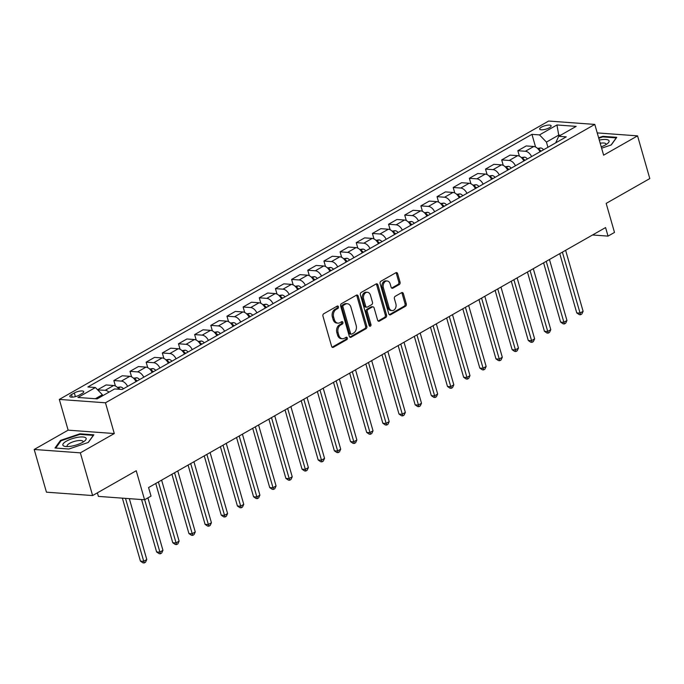 <?xml version="1.0" encoding="UTF-8"?>
<svg xmlns="http://www.w3.org/2000/svg" width="684" height="684" viewBox="0 0 684 684"><rect width="100%" height="100%" fill="white"/><g stroke="black" fill="none" stroke-linecap="round" stroke-linejoin="round"><path stroke-width="1.03" d="M338.452 306.757A1.282 0.949 94.2 0 0 337.229 306.09L323.746 313.759A1.83 1.351 94.2 0 0 322.959 316.162L331.612 346.343A1.83 1.351 94.2 0 0 332.749 347.446A1.83 1.351 94.2 0 0 333.364 347.301L346.848 339.623A1.282 0.949 94.2 0 0 346.172 337.28L344.428 338.272A5.848 4.335 94.2 0 1 342.462 338.742A5.848 4.335 94.2 0 1 338.828 335.22L338.11 332.698A5.848 4.335 94.2 0 1 340.632 325.028L342.376 324.036A1.282 0.949 94.2 0 0 341.701 321.685L339.957 322.677A5.848 4.335 94.2 0 1 337.99 323.147A5.848 4.335 94.2 0 1 334.356 319.625L333.638 317.111A5.848 4.335 94.2 0 1 336.16 309.433L337.905 308.441A1.282 0.949 94.2 0 0 338.452 306.757M337.99 323.147L336.742 323.053A5.848 4.335 94.2 0 1 333.108 319.531L332.39 317.017A5.848 4.335 94.2 0 1 334.912 309.339L336.656 308.347A1.282 0.949 94.2 0 0 336.99 306.227M332.142 347.19L345.6 339.538A1.282 0.949 94.2 0 0 345.933 337.417M342.462 338.742L341.213 338.648A5.848 4.335 94.2 0 1 337.58 335.126L336.861 332.612A5.848 4.335 94.2 0 1 339.384 324.934L341.128 323.942A1.282 0.949 94.2 0 0 341.461 321.822M541.42 127.156A5.959 1.778 -16 0 0 539.685 129.088A5.959 1.778 -16 0 0 543.395 129.695A5.959 1.778 -16 0 0 549.406 127.737A5.959 1.778 -16 0 0 551.142 125.805A5.959 1.778 -16 0 0 547.431 125.198A5.959 1.778 -16 0 0 541.42 127.156M399.276 284.544A1.83 1.351 94.2 0 0 400.063 282.141L397.635 273.677A1.83 1.351 94.2 0 0 396.498 272.574A1.83 1.351 94.2 0 0 395.891 272.719L380.911 281.235A1.83 1.351 94.2 0 0 380.124 283.638L388.777 313.819A1.83 1.351 94.2 0 0 389.914 314.922A1.83 1.351 94.2 0 0 390.53 314.777L405.501 306.252A1.83 1.351 94.2 0 0 406.287 303.858L403.355 293.633A1.83 1.351 94.2 0 0 402.226 292.53A1.83 1.351 94.2 0 0 401.611 292.675L395.198 296.317A1.83 1.351 94.2 0 0 394.411 298.72L395.865 303.79A4.891 3.625 94.2 0 1 392.112 310.596A4.891 3.625 94.2 0 1 389.076 307.655L383.382 287.784A4.891 3.625 94.2 0 1 387.135 280.979A4.891 3.625 94.2 0 1 390.171 283.92L391.12 287.229A1.83 1.351 94.2 0 0 392.257 288.332A1.83 1.351 94.2 0 0 392.864 288.186L399.276 284.544L398.028 284.45A1.83 1.351 94.2 0 0 398.815 282.056L396.387 273.583A1.83 1.351 94.2 0 0 395.865 272.736M80.353 452.851L114.296 433.545L68.135 430.159L34.2 449.465L80.353 452.851L92.605 495.558L136.236 470.737L144.563 499.773L151.027 496.097L148.573 487.555L605.579 227.575L608.033 236.117L614.497 232.432L606.169 203.396L649.8 178.575L637.556 135.868L597.235 132.91M114.296 433.545L105.473 402.799L594.798 124.42L603.621 155.174L637.556 135.868M358.168 296.129A1.83 1.351 94.2 0 0 357.039 295.026A1.83 1.351 94.2 0 0 356.424 295.172L341.444 303.687A1.83 1.351 94.2 0 0 340.658 306.09L349.31 336.272A1.83 1.351 94.2 0 0 350.447 337.374A1.83 1.351 94.2 0 0 351.063 337.229L366.034 328.705A1.83 1.351 94.2 0 0 366.829 326.311L358.168 296.129L356.92 296.035A1.83 1.351 94.2 0 0 356.398 295.189M361.178 292.461L376.157 283.946A1.83 1.351 94.2 0 1 376.764 283.8A1.83 1.351 94.2 0 1 377.901 284.903L386.554 315.085A1.83 1.351 94.2 0 1 385.767 317.479L379.363 321.129A1.83 1.351 94.2 0 1 378.748 321.275A1.83 1.351 94.2 0 1 377.611 320.172L374.105 307.928A1.83 1.351 94.2 0 0 372.968 306.834A1.83 1.351 94.2 0 0 372.353 306.979L368.103 309.399A1.83 1.351 94.2 0 0 367.317 311.793L370.967 324.541A1.282 0.949 94.2 0 1 369.189 325.55L360.391 294.864A1.83 1.351 94.2 0 1 361.178 292.461M92.605 495.558L46.444 492.172L34.2 449.465M79.216 395.147L82.063 393.522A5.771 1.727 -16 0 0 83.739 391.65A5.771 1.727 -16 0 0 80.148 391.06A5.771 1.727 -16 0 0 74.325 392.958L71.487 394.574A5.771 1.727 -16 0 0 69.802 396.446A5.771 1.727 -16 0 0 73.393 397.036A5.771 1.727 -16 0 0 79.216 395.147M105.473 402.799L59.32 399.413L548.645 121.042L594.798 124.42M535.572 147L531.947 134.346L87.868 386.973L95.418 387.529L77.959 397.455L97.171 398.866L114.63 388.939L122.171 389.487L566.249 136.86L558.7 136.304L555.699 142.862M531.947 134.346L539.496 134.902L556.947 124.967L576.159 126.378L558.7 136.304M97.385 492.839L98.402 496.396L144.563 499.773M68.135 430.159L59.32 399.413M592.558 234.98L608.033 236.117M95.418 387.529L102.369 394.728L102.66 395.745M102.369 394.728L95.332 398.729M559.016 136.125L558.725 135.107L546.439 142.101L547.927 147.282M560.572 135.244L558.725 135.107L556.947 124.967M97.744 389.94L105.233 390.29A7.447 4.48 60.4 0 1 108.944 392.171M118.939 389.256A7.447 4.48 60.4 0 0 113.63 385.511L106.088 384.955L97.684 389.735M115.416 386.024L113.843 380.543L121.393 381.099A7.447 4.48 60.4 0 1 127.609 386.4M136.013 381.621A7.447 4.48 60.4 0 0 129.789 376.32L122.248 375.764L113.843 380.543M131.576 376.833L130.003 371.352L137.552 371.908A7.447 4.48 60.4 0 1 143.768 377.209M152.173 372.429A7.447 4.48 60.4 0 0 145.957 367.128L138.407 366.573L130.003 371.352M147.735 367.641L146.162 362.161L153.712 362.708A7.447 4.48 60.4 0 1 159.928 368.018M168.332 363.23A7.447 4.48 60.4 0 0 162.117 357.929L154.567 357.381L146.162 362.161M163.895 358.45L162.322 352.97L169.871 353.517A7.447 4.48 60.4 0 1 176.087 358.818M184.492 354.038A7.447 4.48 60.4 0 0 178.276 348.737L170.726 348.182L162.322 352.97M180.054 349.25L178.481 343.77L186.031 344.326A7.447 4.48 60.4 0 1 192.247 349.627M200.651 344.847A7.447 4.48 60.4 0 0 194.436 339.546L186.886 338.99L178.481 343.77M196.214 340.059L194.641 334.579L202.19 335.134A7.447 4.48 60.4 0 1 208.406 340.435M216.811 335.656A7.447 4.48 60.4 0 0 210.595 330.355L203.045 329.799L194.641 334.579M212.373 330.868L210.8 325.387L218.35 325.935A7.447 4.48 60.4 0 1 224.566 331.244M232.97 326.456A7.447 4.48 60.4 0 0 226.755 321.155L219.205 320.608L210.8 325.387M228.533 321.677L226.96 316.196L234.509 316.743A7.447 4.48 60.4 0 1 240.725 322.044M249.13 317.265A7.447 4.48 60.4 0 0 242.914 311.964L235.364 311.408L226.96 316.196M244.692 312.477L243.119 306.996L250.669 307.552A7.447 4.48 60.4 0 1 256.885 312.853M265.289 308.074A7.447 4.48 60.4 0 0 259.074 302.773L251.524 302.217L243.119 306.996M260.852 303.286L259.279 297.805L266.828 298.361A7.447 4.48 60.4 0 1 273.044 303.662M281.449 298.882A7.447 4.48 60.4 0 0 275.233 293.581L267.683 293.026L259.279 297.805M277.011 294.094L275.447 288.614L282.988 289.17A7.447 4.48 60.4 0 1 289.204 294.471M297.608 289.683A7.447 4.48 60.4 0 0 291.393 284.382L283.843 283.834L275.447 288.614M293.171 284.903L291.606 279.423L299.147 279.97A7.447 4.48 60.4 0 1 305.363 285.271M313.768 280.491A7.447 4.48 60.4 0 0 307.552 275.19L300.002 274.643L291.606 279.423M309.33 275.703L307.766 270.223L315.307 270.779A7.447 4.48 60.4 0 1 321.523 276.079M329.927 271.3A7.447 4.48 60.4 0 0 323.712 265.999L316.162 265.443L307.766 270.223M325.498 266.512L323.925 261.031L331.466 261.587A7.447 4.48 60.4 0 1 337.682 266.888M346.087 262.109A7.447 4.48 60.4 0 0 339.871 256.808L332.33 256.252L323.925 261.031M341.658 257.321L340.085 251.84L347.626 252.396A7.447 4.48 60.4 0 1 353.85 257.697M362.246 252.918A7.447 4.48 60.4 0 0 356.031 247.608L348.489 247.061L340.085 251.84M357.817 248.13L356.244 242.649L363.794 243.196A7.447 4.48 60.4 0 1 370.01 248.497M378.406 243.718A7.447 4.48 60.4 0 0 372.19 238.417L364.649 237.87L356.244 242.649M373.977 238.938L372.404 233.449L379.953 234.005A7.447 4.48 60.4 0 1 386.169 239.306M394.565 234.526A7.447 4.48 60.4 0 0 388.35 229.226L380.808 228.67L372.404 233.449M390.137 229.738L388.563 224.258L396.113 224.814A7.447 4.48 60.4 0 1 402.329 230.115M410.733 225.335A7.447 4.48 60.4 0 0 404.509 220.034L396.968 219.478L388.563 224.258M406.296 220.547L404.723 215.067L412.272 215.622A7.447 4.48 60.4 0 1 418.488 220.923M426.893 216.144A7.447 4.48 60.4 0 0 420.677 210.843L413.127 210.287L404.723 215.067M422.456 211.356L420.882 205.875L428.432 206.423A7.447 4.48 60.4 0 1 434.648 211.724M443.052 206.944A7.447 4.48 60.4 0 0 436.837 201.643L429.287 201.096L420.882 205.875M438.615 202.165L437.042 196.676L444.591 197.231A7.447 4.48 60.4 0 1 450.807 202.532M459.212 197.753A7.447 4.48 60.4 0 0 452.996 192.452L445.446 191.896L437.042 196.676M454.774 192.965L453.201 187.484L460.751 188.04A7.447 4.48 60.4 0 1 466.967 193.341M475.371 188.562A7.447 4.48 60.4 0 0 469.156 183.261L461.606 182.705L453.201 187.484M470.934 183.774L469.361 178.293L476.91 178.849A7.447 4.48 60.4 0 1 483.126 184.15M491.531 179.37A7.447 4.48 60.4 0 0 485.315 174.069L477.765 173.514L469.361 178.293M487.094 174.582L485.52 169.102L493.07 169.649A7.447 4.48 60.4 0 1 499.286 174.959M507.69 170.171A7.447 4.48 60.4 0 0 501.475 164.87L493.925 164.322L485.52 169.102M503.253 165.391L501.68 159.911L509.229 160.458A7.447 4.48 60.4 0 1 515.445 165.759M523.85 160.979A7.447 4.48 60.4 0 0 517.634 155.678L510.084 155.123L501.68 159.911M519.413 156.191L517.839 150.711L525.389 151.267A7.447 4.48 60.4 0 1 531.605 156.568M540.009 151.788A7.447 4.48 60.4 0 0 533.794 146.487L526.244 145.931L517.839 150.711M546.439 142.101L539.496 134.902M88.304 442.437L93.836 434.827L79.934 433.81L60.508 440.393L54.985 448.003L68.879 449.02L88.304 442.437M601.621 148.206L611.248 144.94L616.771 137.33L602.869 136.313L598.62 137.758M60.731 441.189L60.508 440.393M80.105 434.4L79.934 433.81M603.04 136.911L602.869 136.313M349.84 337.118L364.794 328.619A1.83 1.351 94.2 0 0 365.581 326.217L356.92 296.035M343.513 305.244A1.282 0.949 94.2 0 0 342.966 306.919L350.559 333.416A1.282 0.949 94.2 0 0 351.79 334.083L353.628 333.04A5.848 4.335 94.2 0 0 356.15 325.362L350.952 307.253A5.848 4.335 94.2 0 0 347.327 303.73A5.848 4.335 94.2 0 0 345.36 304.2L343.513 305.244L342.265 305.149A1.282 0.949 94.2 0 0 341.718 306.834L342.966 306.919M351.354 334.185L350.105 334.1A1.282 0.949 94.2 0 1 349.31 333.322L341.718 306.834M347.327 303.73L346.078 303.636A5.848 4.335 94.2 0 0 344.112 304.106L345.36 304.2M342.265 305.149L344.112 304.106M378.141 321.018L384.519 317.393A1.83 1.351 94.2 0 0 385.314 314.991L376.653 284.809A1.83 1.351 94.2 0 0 376.132 283.963M372.968 306.834L371.72 306.74A1.83 1.351 94.2 0 0 371.104 306.885L366.855 309.305A1.83 1.351 94.2 0 0 366.068 311.707L369.719 324.447L370.967 324.541M369.386 325.96A1.282 0.949 94.2 0 0 369.719 324.447M370.463 295.231A4.891 3.625 94.2 0 0 367.419 292.282A4.891 3.625 94.2 0 0 363.674 299.096L365.675 306.09A1.83 1.351 94.2 0 0 366.812 307.193A1.83 1.351 94.2 0 0 367.428 307.048L371.677 304.628A1.83 1.351 94.2 0 0 372.464 302.234L370.463 295.231M367.419 292.282L366.179 292.196A4.891 3.625 94.2 0 0 362.426 299.002L363.674 299.096M366.812 307.193L365.564 307.107A1.83 1.351 94.2 0 1 364.427 306.004L362.426 299.002M391.641 288.084L398.028 284.45M387.135 280.979L385.887 280.885A4.891 3.625 94.2 0 0 382.134 287.69L383.382 287.784M392.112 310.596L390.863 310.51A4.891 3.625 94.2 0 1 387.828 307.561L382.134 287.69M390.53 314.777L389.324 314.691L404.253 306.167A1.83 1.351 94.2 0 0 405.039 303.764L402.106 293.539A1.83 1.351 94.2 0 0 401.585 292.692M122.376 498.149L140.434 561.128L143.554 561.359L146.786 559.521L129.336 498.662M125.497 498.379L144.23 562.958L142.982 562.872L140.434 561.128M146.786 559.521L145.521 562.222L144.23 562.958M117.383 387.418L120.487 386.964A4.933 2.967 60.4 0 1 123.428 388.777M141.579 499.559L156.602 551.937L159.714 552.168L162.946 550.329L147.906 497.875M120.127 389.341A4.933 2.967 -119.6 0 0 119.025 388.64L118.418 388.546M144.675 499.713L160.389 553.766L159.141 553.672L156.602 551.937M162.946 550.329L161.68 553.031L160.389 553.766M133.542 378.226L136.646 377.773A4.933 2.967 60.4 0 1 139.587 379.586M155.764 483.468L172.761 542.745L175.873 542.976L179.105 541.13L161.621 480.142M137.133 380.979A4.933 2.967 -119.6 0 0 135.193 379.449L134.577 379.355M158.389 481.981L176.549 544.575L175.301 544.481L172.761 542.745M179.105 541.13L177.84 543.84L176.549 544.575M149.702 369.035L152.806 368.582A4.933 2.967 60.4 0 1 155.755 370.386M171.923 474.277L188.921 533.554L192.033 533.776L195.265 531.938L177.78 470.943M153.293 371.788A4.933 2.967 -119.6 0 0 151.352 370.258L150.737 370.164M174.548 472.781L192.708 535.375L191.46 535.29L188.921 533.554M195.265 531.938L194 534.64L192.708 535.375M165.861 359.844L168.965 359.391A4.933 2.967 60.4 0 1 171.915 361.195M188.083 465.086L205.08 524.354L208.192 524.585L211.424 522.747L193.94 461.751M169.452 362.588A4.933 2.967 -119.6 0 0 167.512 361.067L166.896 360.972M190.708 463.59L208.868 526.184L207.62 526.099L205.08 524.354M211.424 522.747L210.159 525.449L208.868 526.184M77.728 437.315A12.107 3.617 -16 0 0 64.843 442.155A12.107 3.617 -16 0 0 65.271 446.447A12.107 3.617 -16 0 0 71.281 446.19A12.107 3.617 -16 0 0 84.825 440.838A12.107 3.617 -16 0 0 77.728 437.315M82.978 442.138A8.285 2.471 -16 0 0 83.055 441.496A8.285 2.471 -16 0 0 77.292 440.744A8.285 2.471 -16 0 0 67.117 446.062A8.285 2.471 -16 0 0 67.519 446.566M55.746 448.054L61.038 440.77L79.857 434.383L93.332 435.375L88.168 442.48M601.227 146.829A12.107 3.617 -16 0 0 605.554 144.854A12.107 3.617 -16 0 0 607.76 143.341A12.107 3.617 -16 0 0 599.295 140.083M605.921 144.64A8.285 2.471 -16 0 0 605.99 143.999A8.285 2.471 -16 0 0 600.201 143.247M598.765 138.262L602.801 136.894L616.267 137.877L611.103 144.991M182.021 350.644L185.133 350.191A4.933 2.967 60.4 0 1 188.074 352.003M204.242 455.895L221.24 515.163L224.361 515.394L227.592 513.556L210.099 452.56M185.612 353.397A4.933 2.967 -119.6 0 0 183.671 351.867L183.055 351.773M206.867 454.398L225.027 516.993L223.779 516.899L221.24 515.163M227.592 513.556L226.318 516.258L225.027 516.993M198.18 341.453L201.293 341A4.933 2.967 60.4 0 1 204.234 342.812M220.402 446.695L237.399 505.972L240.52 506.203L243.752 504.364L226.259 443.369M201.771 344.206A4.933 2.967 -119.6 0 0 199.831 342.675L199.215 342.581M223.027 445.207L241.187 507.802L239.939 507.708L237.399 505.972M243.752 504.364L242.478 507.066L241.187 507.802M214.34 332.262L217.452 331.808A4.933 2.967 60.4 0 1 220.393 333.612M236.561 437.503L253.559 496.781L256.68 497.003L259.911 495.165L242.418 434.169M217.931 335.015A4.933 2.967 -119.6 0 0 215.99 333.484L215.375 333.39M239.186 436.007L257.346 498.61L256.098 498.516L253.559 496.781M259.911 495.165L258.637 497.875L257.346 498.61M230.499 323.07L233.612 322.617A4.933 2.967 60.4 0 1 236.553 324.421M252.721 428.312L269.718 487.581L272.839 487.812L276.071 485.973L258.578 424.978M234.099 325.823A4.933 2.967 -119.6 0 0 232.15 324.293L231.534 324.199M255.346 426.816L273.506 489.411L272.258 489.325L269.718 487.581M276.071 485.973L274.797 488.675L273.506 489.411M246.659 313.87L249.771 313.417A4.933 2.967 60.4 0 1 252.712 315.23M268.88 419.121L285.878 478.39L288.999 478.62L292.23 476.782L274.737 415.786M250.258 316.624A4.933 2.967 -119.6 0 0 248.309 315.093L247.702 314.999M271.505 417.625L289.665 480.219L288.417 480.125L285.878 478.39M292.23 476.782L290.957 479.484L289.665 480.219M262.818 304.679L265.931 304.226A4.933 2.967 60.4 0 1 268.872 306.039M285.04 409.921L302.037 469.198L305.158 469.429L308.39 467.591L290.897 406.595M266.418 307.432A4.933 2.967 -119.6 0 0 264.469 305.902L263.862 305.808M287.665 408.433L305.825 471.028L304.577 470.934L302.037 469.198M308.39 467.591L307.116 470.293L305.825 471.028M278.978 295.488L282.09 295.035A4.933 2.967 60.4 0 1 285.031 296.839M301.199 400.73L318.197 460.007L321.318 460.229L324.549 458.391L307.056 397.395M282.577 298.241A4.933 2.967 -119.6 0 0 280.628 296.711L280.021 296.617M303.824 399.234L321.984 461.837L320.736 461.743L318.197 460.007M324.549 458.391L323.284 461.101L321.984 461.837M295.137 286.297L298.25 285.844A4.933 2.967 60.4 0 1 301.191 287.648M317.359 391.539L334.356 450.807L337.477 451.038L340.709 449.2L323.216 388.204M298.737 289.05A4.933 2.967 -119.6 0 0 296.788 287.519L296.181 287.425M319.984 390.042L338.144 452.637L336.896 452.551L334.356 450.807M340.709 449.2L339.444 451.902L338.144 452.637M311.297 277.097L314.409 276.644A4.933 2.967 60.4 0 1 317.35 278.456M333.518 382.347L350.516 441.616L353.637 441.847L356.868 440.009L339.375 379.013M314.897 279.85A4.933 2.967 -119.6 0 0 312.947 278.328L312.34 278.226M336.143 380.851L354.303 443.446L353.064 443.352L350.516 441.616M356.868 440.009L355.603 442.71L354.303 443.446M327.456 267.906L330.569 267.453A4.933 2.967 60.4 0 1 333.51 269.265M349.678 373.148L366.675 432.425L369.796 432.656L373.028 430.817L355.535 369.822M331.056 270.659A4.933 2.967 -119.6 0 0 329.107 269.128L328.5 269.034M352.303 371.66L370.471 434.254L369.223 434.16L366.675 432.425M373.028 430.817L371.763 433.519L370.471 434.254M343.616 258.714L346.728 258.261A4.933 2.967 60.4 0 1 349.669 260.065M365.837 363.956L382.835 423.234L385.956 423.456L389.187 421.618L371.694 360.622M347.216 261.468A4.933 2.967 -119.6 0 0 345.266 259.937L344.659 259.843M368.462 362.46L386.631 425.063L385.383 424.969L382.835 423.234M389.187 421.618L387.922 424.328L386.631 425.063M359.784 249.523L362.888 249.07A4.933 2.967 60.4 0 1 365.829 250.874M382.005 354.765L398.994 414.034L402.115 414.265L405.347 412.426L387.862 351.431M363.375 252.276A4.933 2.967 -119.6 0 0 361.426 250.746L360.819 250.652M384.63 353.269L402.791 415.863L401.542 415.778L398.994 414.034M405.347 412.426L404.082 415.128L402.791 415.863M375.943 240.323L379.047 239.879A4.933 2.967 60.4 0 1 381.988 241.683M398.165 345.574L415.154 404.842L418.275 405.073L421.506 403.235L404.022 342.239M379.534 243.077A4.933 2.967 -119.6 0 0 377.585 241.555L376.978 241.452M400.79 344.078L418.95 406.672L417.702 406.578L415.154 404.842M421.506 403.235L420.241 405.937L418.95 406.672M392.103 231.132L395.207 230.679A4.933 2.967 60.4 0 1 398.148 232.492M414.324 336.374L431.322 395.651L434.434 395.882L437.666 394.044L420.181 333.048M395.694 233.885A4.933 2.967 -119.6 0 0 393.745 232.355L393.138 232.261M416.949 334.886L435.109 397.481L433.861 397.387L431.322 395.651M437.666 394.044L436.401 396.746L435.109 397.481M408.262 221.941L411.366 221.488A4.933 2.967 60.4 0 1 414.316 223.292M430.484 327.183L447.481 386.46L450.594 386.682L453.825 384.844L436.341 323.848M411.853 224.694A4.933 2.967 -119.6 0 0 409.913 223.164L409.297 223.069M433.109 325.695L451.269 388.29L450.021 388.196L447.481 386.46M453.825 384.844L452.56 387.554L451.269 388.29M424.422 212.75L427.526 212.297A4.933 2.967 60.4 0 1 430.475 214.101M446.643 317.992L463.641 377.269L466.753 377.491L469.985 375.653L452.5 314.657M428.013 215.503A4.933 2.967 -119.6 0 0 426.072 213.972L425.457 213.878M449.268 316.495L467.429 379.09L466.18 379.004L463.641 377.269M469.985 375.653L468.72 378.355L467.429 379.09M440.581 203.558L443.685 203.105A4.933 2.967 60.4 0 1 446.635 204.909M462.803 308.8L479.8 368.069L482.913 368.3L486.144 366.462L468.66 305.466M444.173 206.303A4.933 2.967 -119.6 0 0 442.232 204.781L441.616 204.678M465.428 307.304L483.588 369.899L482.34 369.813L479.8 368.069M486.144 366.462L484.879 369.163L483.588 369.899M456.741 194.359L459.853 193.905A4.933 2.967 60.4 0 1 462.794 195.718M478.962 299.601L495.96 358.878L499.081 359.109L502.312 357.27L484.819 296.275M460.332 197.112A4.933 2.967 -119.6 0 0 458.391 195.581L457.776 195.487M481.587 298.113L499.748 360.707L498.499 360.613L495.96 358.878M502.312 357.27L501.039 359.972L499.748 360.707M472.901 185.167L476.013 184.714A4.933 2.967 60.4 0 1 478.954 186.527M495.122 290.409L512.119 349.686L515.24 349.917L518.472 348.071L500.979 287.083M476.491 187.92A4.933 2.967 -119.6 0 0 474.551 186.39L473.935 186.296M497.747 288.922L515.907 351.516L514.659 351.422L512.119 349.686M518.472 348.071L517.198 350.781L515.907 351.516M489.06 175.976L492.172 175.523A4.933 2.967 60.4 0 1 495.113 177.327M511.281 281.218L528.279 340.495L531.4 340.717L534.631 338.879L517.138 277.884M492.66 178.729A4.933 2.967 -119.6 0 0 490.71 177.199L490.095 177.105M513.906 279.722L532.066 342.316L530.818 342.231L528.279 340.495M534.631 338.879L533.358 341.581L532.066 342.316M505.219 166.785L508.332 166.332A4.933 2.967 60.4 0 1 511.273 168.136M527.441 272.027L544.438 331.295L547.559 331.526L550.791 329.688L533.298 268.692M508.819 169.529A4.933 2.967 -119.6 0 0 506.87 168.007L506.254 167.913M530.066 270.531L548.226 333.125L546.978 333.04L544.438 331.295M550.791 329.688L549.517 332.39L548.226 333.125M521.379 157.585L524.491 157.132A4.933 2.967 60.4 0 1 527.432 158.945M543.6 262.836L560.598 322.104L563.719 322.335L566.951 320.497L549.457 259.501M524.979 160.338A4.933 2.967 -119.6 0 0 523.029 158.808L522.422 158.714M546.225 261.339L564.385 323.934L563.137 323.84L560.598 322.104M566.951 320.497L565.677 323.199L564.385 323.934M537.538 148.394L540.651 147.941A4.933 2.967 60.4 0 1 543.592 149.753M559.76 253.636L576.757 312.913L579.878 313.144L583.11 311.305L565.617 250.31M541.138 151.147A4.933 2.967 -119.6 0 0 539.189 149.616L538.582 149.522M562.385 252.148L580.545 314.743L579.297 314.649L576.757 312.913M583.11 311.305L581.836 314.007L580.545 314.743M113.63 385.511L105.233 390.29M129.789 376.32L121.393 381.099M145.957 367.128L137.552 371.908M162.117 357.929L153.712 362.708M178.276 348.737L169.871 353.517M194.436 339.546L186.031 344.326M210.595 330.355L202.19 335.134M226.755 321.155L218.35 325.935M242.914 311.964L234.509 316.743M259.074 302.773L250.669 307.552M275.233 293.581L266.828 298.361M291.393 284.382L282.988 289.17M307.552 275.19L299.147 279.97M323.712 265.999L315.307 270.779M339.871 256.808L331.466 261.587M356.031 247.608L347.626 252.396M372.19 238.417L363.794 243.196M388.35 229.226L379.953 234.005M404.509 220.034L396.113 224.814M420.677 210.843L412.272 215.622M436.837 201.643L428.432 206.423M452.996 192.452L444.591 197.231M469.156 183.261L460.751 188.04M485.315 174.069L476.91 178.849M501.475 164.87L493.07 169.649M517.634 155.678L509.229 160.458M533.794 146.487L525.389 151.267M72.222 397.147L71.487 394.574M75.385 396.634L74.325 392.958M334.912 309.339L336.16 309.433M332.39 317.017L333.638 317.111M333.108 319.531L334.356 319.625M341.128 323.942L342.376 324.036M339.384 324.934L340.632 325.028M336.861 332.612L338.11 332.698M337.58 335.126L338.828 335.22M345.6 339.538L346.848 339.623M332.159 347.207L333.364 347.301M336.656 308.347L337.905 308.441M365.581 326.217L366.829 326.311M364.794 328.619L366.034 328.705M349.866 337.135L351.063 337.229M349.31 333.322L350.559 333.416M376.653 284.809L377.901 284.903M385.314 314.991L386.554 315.085M384.519 317.393L385.767 317.479M378.158 321.044L379.363 321.129M371.104 306.885L372.353 306.979M366.855 309.305L368.103 309.399M366.068 311.707L367.317 311.793M364.427 306.004L365.675 306.09M391.667 288.101L392.864 288.186M387.828 307.561L389.076 307.655M402.106 293.539L403.355 293.633M405.039 303.764L406.287 303.858M404.253 306.167L405.501 306.252M396.387 273.583L397.635 273.677M398.815 282.056L400.063 282.141M120.393 386.982L118.17 388.247M119.213 389.273L119.025 388.64M136.552 377.79L134.329 379.056M135.577 380.817L135.193 379.449M152.712 368.591L150.489 369.856M151.745 371.626L151.352 370.258M168.871 359.399L166.648 360.665M167.905 362.434L167.512 361.067M185.031 350.208L182.808 351.473M184.064 353.243L183.671 351.867M201.19 341.017L198.967 342.282M200.224 344.043L199.831 342.675M217.358 331.817L215.127 333.091M216.383 334.852L215.99 333.484M233.518 322.626L231.286 323.891M232.543 325.661L232.15 324.293M249.677 313.434L247.446 314.7M248.702 316.47L248.309 315.093M265.837 304.243L263.605 305.509M264.862 307.27L264.469 305.902M281.996 295.043L279.765 296.317M281.021 298.079L280.628 296.711M298.156 285.852L295.924 287.118M297.181 288.887L296.788 287.519M314.315 276.661L312.092 277.926M313.34 279.696L312.947 278.328M330.475 267.47L328.252 268.735M329.5 270.496L329.107 269.128M346.634 258.278L344.411 259.544M345.659 261.305L345.266 259.937M362.794 249.079L360.571 250.344M361.819 252.114L361.426 250.746M378.953 239.887L376.73 241.153M377.978 242.923L377.585 241.555M395.113 230.696L392.89 231.962M394.138 233.731L393.745 232.355M411.272 221.505L409.049 222.77M410.297 224.532L409.913 223.164M427.432 212.305L425.209 213.57M426.465 215.34L426.072 213.972M443.591 203.114L441.368 204.379M442.625 206.149L442.232 204.781M459.751 193.923L457.528 195.188M458.784 196.958L458.391 195.581M475.91 184.731L473.687 185.997M474.944 187.758L474.551 186.39M492.078 175.531L489.847 176.805M491.103 178.567L490.71 177.199M508.238 166.34L506.006 167.606M507.263 169.375L506.87 168.007M524.397 157.149L522.166 158.414M523.422 160.184L523.029 158.808M540.557 147.958L538.325 149.223M539.582 150.984L539.189 149.616"/></g></svg>
